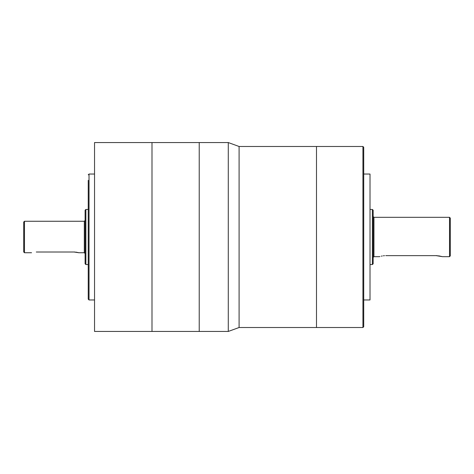 <?xml version="1.0" encoding="UTF-8"?>
<svg xmlns="http://www.w3.org/2000/svg" width="474" height="474" viewBox="0 0 474 474"><rect width="100%" height="100%" fill="white"/><g stroke="black" fill="none" stroke-linecap="round" stroke-linejoin="round"><path stroke-width="0.71" d="M228.278 331.45L228.278 142.55L199.222 142.55L199.222 331.45L94.539 331.45L94.539 142.55L151.994 142.55L151.994 331.45L151.994 142.55L199.222 142.55L199.222 331.45L228.278 331.45L239.092 327.516L239.092 146.484L228.278 142.55M239.092 146.484L316.496 146.484L316.496 327.516L362.936 327.516L362.936 146.484L316.496 146.484L316.496 327.516L239.092 327.516M385.759 255.64C377.636 256.772 377.636 256.772 385.759 255.64L436.133 255.64L442.432 256.677L438.551 255.8M362.936 146.484L363.718 147.272L363.718 326.728L362.936 327.516M363.718 174.035L370.016 174.035L370.016 299.965L363.718 299.965M372.38 209.455L373.168 210.237L373.168 263.763L372.38 264.545L372.38 209.455L370.016 209.455M437.372 255.682L436.133 255.64M384.521 255.682L383.324 255.8M382.251 255.972L381.297 256.167M379.917 256.535L379.585 256.635M449.512 217.323L450.3 218.111L450.3 255.889L449.512 256.677L449.512 217.323L373.95 217.323L373.95 256.677L373.168 257.465L373.168 237M363.718 275.779L363.718 267.123M36.291 252.014C30.2 252.808 30.2 252.808 36.291 252.014L74.074 252.014L78.797 252.743L84.307 252.743L84.307 221.257L85.095 220.469M94.539 174.035L89.029 174.035L89.029 299.965L88.241 299.177L88.241 180.327M23.7 251.955L23.7 222.045L24.488 221.257L24.488 252.743L23.7 251.955M85.095 263.763L85.095 210.237L85.877 209.455L85.877 264.545L85.095 263.763M78.429 252.636L77.44 252.387M76.705 252.245L75.905 252.127M75.005 252.044L74.074 252.014M372.38 264.545L370.016 264.545M373.95 217.323L373.168 216.535M449.512 256.677L442.432 256.677M379.461 256.677L373.95 256.677M89.029 299.965L94.539 299.965M24.488 252.743L31.568 252.743M85.877 264.545L88.241 264.545M85.877 209.455L88.241 209.455M24.488 221.257L84.307 221.257M84.307 252.743L85.095 253.531M89.029 174.035L88.241 174.823"/></g></svg>
